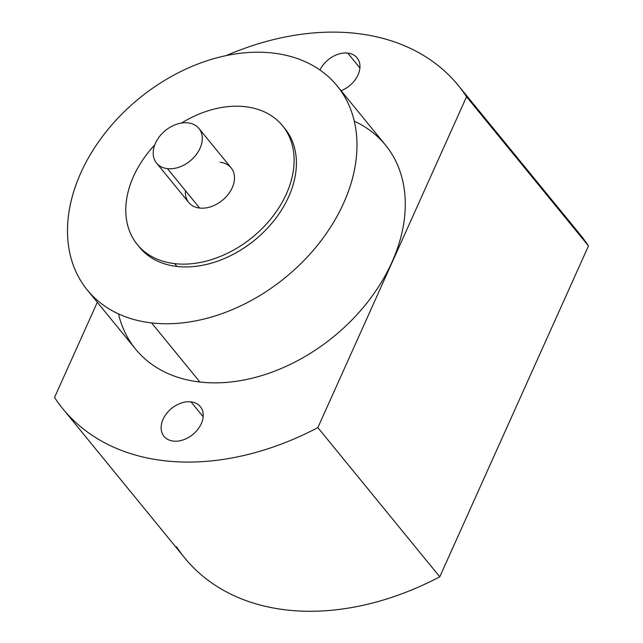 <?xml version="1.0" encoding="UTF-8"?>
<svg xmlns="http://www.w3.org/2000/svg" width="643" height="643" viewBox="0 0 643 643"><rect width="100%" height="100%" fill="white"/><g stroke="black" fill="none" stroke-linecap="round" stroke-linejoin="round"><path stroke-width="0.96" d="M359.895 67.981L347.734 53.096A23.453 16.806 -39.3 0 0 320.013 70.071A23.453 16.806 140.7 0 1 347.734 53.096L359.895 67.981M341.079 90.703A23.453 16.806 -39.3 0 0 357.074 57.87A23.453 16.806 -39.3 0 0 347.734 53.096A23.453 16.806 140.7 0 1 359.678 69.637A23.453 16.806 140.7 0 1 341.079 90.703M62.773 408.699A255.4 183.022 -39.3 0 1 54.534 397.446L97.31 302.274L54.534 397.446A255.4 183.022 -39.3 0 0 317.851 427.611L466.553 96.747A255.4 183.022 -39.3 0 0 226.119 55.636A255.4 183.022 -39.3 0 1 458.314 85.495L580.227 234.687A255.4 183.022 140.7 0 1 588.466 245.939L466.553 96.747L317.851 427.611L439.764 576.811A255.4 183.022 140.7 0 1 184.686 557.899L62.773 408.699A255.4 183.022 -39.3 0 0 317.851 427.611L439.764 576.811L588.466 245.939L466.553 96.747A255.4 183.022 -39.3 0 0 458.314 85.495M190.987 401.859A23.453 16.806 140.7 0 1 201.283 423.673A23.453 16.806 140.7 0 1 173.353 441.098A23.453 16.806 140.7 0 1 163.057 419.292A23.453 16.806 140.7 0 1 190.987 401.859A23.453 16.806 -39.3 0 0 166.585 413.513A23.453 16.806 -39.3 0 0 164.013 436.324A23.453 16.806 -39.3 0 0 173.353 441.098A23.453 16.806 -39.3 0 0 197.763 429.452A23.453 16.806 -39.3 0 0 200.335 406.641A23.453 16.806 -39.3 0 0 190.987 401.859L203.156 416.752L190.987 401.859M354.301 121.189A161.321 115.603 140.7 0 1 382.545 280.332A161.321 115.603 140.7 0 1 199.901 382.022A161.321 115.603 140.7 0 1 118.481 313.888M176.447 546.646A255.4 183.022 -39.3 0 0 439.764 576.811L588.466 245.939A255.4 183.022 -39.3 0 0 570.839 224.367M337.157 85.905L385.462 145.021A161.321 115.603 140.7 0 1 367.772 301.905A161.321 115.603 140.7 0 1 199.901 382.022L151.595 322.907A161.321 115.603 -39.3 0 0 319.467 242.789A161.321 115.603 -39.3 0 0 337.157 85.905A161.321 115.603 -39.3 0 0 272.881 53.047A161.321 115.603 -39.3 0 0 105.01 133.173A161.321 115.603 -39.3 0 0 87.319 290.057A161.321 115.603 -39.3 0 0 151.595 322.907L199.901 382.022A161.321 115.603 140.7 0 1 135.625 349.173L87.319 290.057M272.881 53.047A161.321 115.603 -39.3 0 0 80.793 172.919A161.321 115.603 -39.3 0 0 151.595 322.907A161.321 115.603 -39.3 0 0 343.683 203.043A161.321 115.603 -39.3 0 0 272.881 53.047M283.708 127.234A93.822 67.234 140.7 0 1 275.357 218.877A93.822 67.234 140.7 0 1 176.97 266.451A93.822 67.234 140.7 0 1 138.462 245.915M245.208 106.69A93.822 67.234 -39.3 0 0 181.535 123.038A93.822 67.234 -39.3 0 1 245.208 106.69A93.822 67.234 -39.3 0 1 282.59 125.803A93.822 67.234 -39.3 0 1 272.302 217.045A93.822 67.234 -39.3 0 1 174.671 263.638L176.97 266.451A93.822 67.234 140.7 0 1 139.587 247.346L137.289 244.533A93.822 67.234 -39.3 0 0 174.671 263.638A93.822 67.234 -39.3 0 0 286.384 193.921A93.822 67.234 -39.3 0 0 245.208 106.69M282.59 125.803L284.889 128.616A93.822 67.234 140.7 0 1 274.601 219.858A93.822 67.234 140.7 0 1 176.97 266.451L174.671 263.638A93.822 67.234 -39.3 0 1 154.722 144.956A93.822 67.234 -39.3 0 0 137.289 244.533M220.227 162.277A27.368 19.611 140.7 0 1 232.236 187.724A27.368 19.611 140.7 0 1 199.651 208.051A27.368 19.611 140.7 0 1 185.457 190.682M198.92 128.439L231.126 167.847A27.368 19.611 140.7 0 1 228.128 194.459A27.368 19.611 140.7 0 1 199.651 208.051L167.445 168.643A27.368 19.611 -39.3 0 0 195.922 155.051A27.368 19.611 -39.3 0 0 198.92 128.439A27.368 19.611 -39.3 0 0 188.021 122.869A27.368 19.611 -39.3 0 0 159.544 136.461A27.368 19.611 -39.3 0 0 156.546 163.073A27.368 19.611 -39.3 0 0 167.445 168.643L199.651 208.051A27.368 19.611 140.7 0 1 188.745 202.481L156.546 163.073M188.021 122.869A27.368 19.611 -39.3 0 0 155.437 143.204A27.368 19.611 -39.3 0 0 167.445 168.643A27.368 19.611 -39.3 0 0 200.029 148.308A27.368 19.611 -39.3 0 0 188.021 122.869"/></g></svg>
